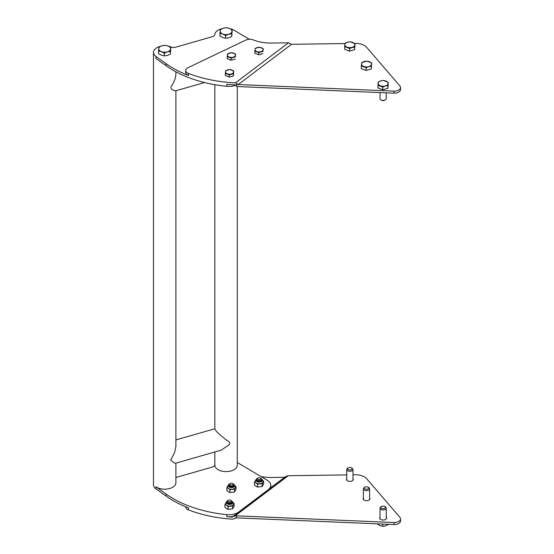<?xml version="1.0" encoding="UTF-8"?>
<svg xmlns="http://www.w3.org/2000/svg" width="554" height="554" viewBox="0 0 554 554"><rect width="100%" height="100%" fill="white"/><g stroke="black" fill="none" stroke-linecap="round" stroke-linejoin="round"><path stroke-width="0.83" d="M175.895 90.766L175.895 446.607L174.531 452.687L170.701 460.208L174.531 463.012L175.666 463.206L221.226 450.139L229.065 444.827C231.614 441.69 226.281 440.638 224.384 438.387C218.934 434.17 215.755 431.04 214.848 429.011L214.848 84.693M380.009 92.573L380.009 98.633A3.116 1.8 0 0 0 380.335 99.429A3.116 1.8 0 0 0 380.923 99.9L381.581 100.281A2.181 1.26 0 0 0 384.663 100.281L385.328 99.9A3.116 1.8 0 0 0 386.235 98.633L386.235 92.837M381.173 507.935A2.181 1.26 180 0 1 381.581 506.481A2.181 1.26 180 0 1 384.663 506.481A2.181 1.26 180 0 1 384.393 508.399A2.181 1.26 180 0 1 381.173 507.935M368.452 487.485A2.181 1.26 180 0 1 367.669 489.106A2.181 1.26 180 0 1 364.795 488.836A2.181 1.26 180 0 1 364.954 487.153A2.181 1.26 180 0 1 368.036 487.153A2.181 1.26 180 0 1 368.452 487.485M347.919 469.273A2.181 1.26 180 0 1 348.327 467.825A2.181 1.26 180 0 1 351.409 467.825A2.181 1.26 180 0 1 351.146 469.737A2.181 1.26 180 0 1 347.919 469.273M380.923 99.9A3.116 1.8 0 0 0 385.328 99.9M384.663 506.481L385.328 506.868A3.116 1.8 180 0 1 386.235 508.136A3.116 1.8 180 0 1 383.832 509.888A3.116 1.8 180 0 1 380.335 508.939A3.116 1.8 180 0 1 380.009 508.136A3.116 1.8 180 0 1 380.923 506.868L381.581 506.481M368.036 487.153L368.701 487.534A3.116 1.8 180 0 1 369.289 488.005A3.116 1.8 180 0 1 369.615 488.808A3.116 1.8 180 0 1 366.499 490.609A3.116 1.8 180 0 1 363.382 488.808A3.116 1.8 180 0 1 364.297 487.534L364.954 487.153M351.409 467.825L352.074 468.206A3.116 1.8 180 0 1 352.988 469.48A3.116 1.8 180 0 1 350.585 471.225A3.116 1.8 180 0 1 347.081 470.277A3.116 1.8 180 0 1 346.756 469.48A3.116 1.8 180 0 1 347.67 468.206L348.327 467.825M380.092 518.98A3.116 1.8 180 0 1 380.009 518.565A3.116 1.8 180 0 1 380.009 518.565L380.009 518.883M386.235 508.136L386.235 518.565A3.116 1.8 180 0 1 386.235 518.572A3.116 1.8 180 0 1 386.152 518.98M369.615 488.808L369.615 499.237A3.116 1.8 180 0 1 369.532 499.646A3.116 1.8 180 0 0 369.615 499.244L369.615 499.549M363.382 499.244A3.116 1.8 180 0 0 363.459 499.646A3.116 1.8 180 0 1 363.382 499.237A3.116 1.8 180 0 0 363.382 499.244L363.382 499.549M346.756 469.48L346.756 479.902A3.116 1.8 180 0 0 346.832 480.318A3.116 1.8 180 0 1 346.756 479.902L346.756 480.221M352.988 469.48L352.988 479.902A3.116 1.8 180 0 1 352.905 480.318A3.116 1.8 180 0 0 352.988 479.909L352.988 480.221M257.589 479.113A1.655 0.956 0 0 0 259.805 479.542A1.655 0.956 0 0 0 260.546 478.268A1.655 0.956 0 0 0 260.235 478.012A1.655 0.956 0 0 0 257.901 478.012A1.655 0.956 0 0 0 257.589 479.113M229.958 484.577A1.655 0.956 0 0 0 232.174 485.006A1.655 0.956 0 0 0 232.922 483.732A1.655 0.956 0 0 0 232.611 483.476A1.655 0.956 0 0 0 230.27 483.476A1.655 0.956 0 0 0 229.958 484.577M228.068 501.405A1.655 0.956 0 0 0 230.284 501.834A1.655 0.956 0 0 0 231.032 500.553A1.655 0.956 0 0 0 230.72 500.304A1.655 0.956 0 0 0 228.38 500.304A1.655 0.956 0 0 0 228.068 501.405M260.235 478.012L260.789 478.331A2.431 1.406 180 0 1 261.246 478.704A2.431 1.406 180 0 1 261.502 479.328A2.431 1.406 180 0 1 259.071 480.727A2.431 1.406 180 0 1 256.634 479.328A2.431 1.406 180 0 1 257.347 478.331L257.901 478.012M232.611 483.476L233.158 483.794A2.431 1.406 180 0 1 233.622 484.168A2.431 1.406 180 0 1 233.871 484.792A2.431 1.406 180 0 1 231.44 486.19A2.431 1.406 180 0 1 229.01 484.792A2.431 1.406 180 0 1 229.723 483.794L230.27 483.476M230.72 500.304L231.267 500.622A2.431 1.406 180 0 1 231.731 500.989A2.431 1.406 180 0 1 231.981 501.612A2.431 1.406 180 0 1 229.55 503.018A2.431 1.406 180 0 1 227.119 501.612A2.431 1.406 180 0 1 227.833 500.622L228.38 500.304M261.502 479.328L261.502 479.944A2.431 1.406 180 0 1 259.071 481.343A2.431 1.406 180 0 1 256.634 479.944L256.634 479.328M233.871 484.792L233.871 485.408A2.431 1.406 180 0 1 233.158 486.398A2.431 1.406 180 0 1 230.512 486.703A2.431 1.406 180 0 1 229.01 485.408L229.01 484.792M231.981 501.612L231.981 502.229A2.431 1.406 180 0 1 231.267 503.219A2.431 1.406 180 0 1 228.622 503.524A2.431 1.406 180 0 1 227.119 502.229L227.119 501.612M380.086 518.973A3.116 1.8 180 0 1 380.009 518.572L380.009 508.136M386.235 518.883L386.235 518.572A3.116 1.8 180 0 1 386.159 518.973M229.827 69.589A4.03 2.327 0 0 0 225.928 72.934A4.03 2.327 0 0 0 232.895 73.211A4.03 2.327 0 0 0 229.827 69.589M231.17 57.408A4.03 2.327 0 0 0 235.062 54.063A4.03 2.327 0 0 0 228.096 53.786A4.03 2.327 0 0 0 231.17 57.408M258.794 51.944A4.03 2.327 0 0 0 262.686 48.6A4.03 2.327 0 0 0 255.719 48.323A4.03 2.327 0 0 0 258.794 51.944M361.52 63.911A4.986 2.881 0 0 0 363.736 66.487A4.986 2.881 0 0 0 368.715 66.667A4.986 2.881 0 0 0 371.471 64.271A4.986 2.881 0 0 0 369.255 61.695A4.986 2.881 0 0 0 364.283 61.515A4.986 2.881 0 0 0 361.52 63.911L361.7 62.616L366.859 61.134L371.651 62.976L371.291 66.293L368.715 66.667L366.139 67.768L361.34 65.933L361.52 63.911M344.893 44.583A4.986 2.881 0 0 0 347.116 47.159A4.986 2.881 0 0 0 352.088 47.339A4.986 2.881 0 0 0 354.844 44.943A4.986 2.881 0 0 0 352.628 42.36A4.986 2.881 0 0 0 347.656 42.18A4.986 2.881 0 0 0 344.893 44.583L345.073 43.288L347.656 42.18L350.232 41.806L355.024 43.648L354.664 46.958L349.512 48.44L344.713 46.598L344.893 44.583M378.147 83.239A4.986 2.881 0 0 0 380.363 85.815A4.986 2.881 0 0 0 385.342 85.995A4.986 2.881 0 0 0 388.098 83.599A4.986 2.881 0 0 0 385.882 81.022A4.986 2.881 0 0 0 380.91 80.842A4.986 2.881 0 0 0 378.147 83.239L378.327 81.944L380.91 80.842L383.486 80.469L388.278 82.304L387.918 85.621L385.342 85.995L382.766 87.103L377.966 85.261L378.147 83.239M377.966 523.869L377.966 524.465L380.363 525.746L382.766 526.3L385.342 525.926L387.918 524.825L388.001 524.292M225.353 73.405L225.672 70.711L229.868 69.52L233.746 71.03L233.435 73.724L229.231 74.908L225.353 73.405L225.353 75.566L229.231 77.075L229.231 74.908M235.637 54.202L235.325 56.896L231.122 58.087L227.244 56.577L227.562 53.883L231.759 52.699L235.637 54.202L235.325 56.896M263.268 48.738L262.949 51.432L258.753 52.623L254.868 51.113L255.186 48.42L259.383 47.235L263.268 48.738L262.949 51.432M387.918 524.825L387.918 524.292M382.766 526.3L382.766 524.07M233.746 71.03L233.435 75.884L229.231 77.075M233.435 75.884L233.435 73.724M235.325 59.056L231.122 60.248L227.244 58.745L227.244 56.577M231.122 60.248L231.122 58.087M262.949 53.593L258.753 54.784L254.868 53.281L254.868 51.113M258.753 54.784L258.753 52.623M366.139 67.768L366.139 70.469L361.34 68.634L361.34 65.933M371.291 66.293L371.291 68.994L366.139 70.469M371.651 62.976L371.291 68.994M349.512 48.44L349.512 51.141L344.713 49.306L344.713 46.598M354.664 46.958L354.664 49.666L349.512 51.141M355.024 43.648L354.664 49.666M382.766 87.103L382.766 89.803L377.966 87.961L377.966 85.261M387.918 85.621L387.918 88.321L382.766 89.803M388.278 82.304L387.918 88.321M255.671 482.721L256.031 483.067L255.609 482.811A4.1 2.368 0 0 1 255.027 481.142L255.103 481.087A4.023 2.327 0 0 0 255.671 482.721L254.487 482.347L255.103 481.087M259.244 483.794L257.575 484.369L256.502 483.268A4.023 2.327 0 0 0 257.783 483.677A4.023 2.327 0 0 0 259.244 483.794L260.47 483.656A4.023 2.327 0 0 0 262.638 482.548L263.032 481.862A4.023 2.327 0 0 0 262.852 480.678L262.153 479.577A3.282 1.897 0 0 0 261.37 478.878M262.638 482.548L262.16 483.836L259.244 483.905A4.1 2.368 0 0 1 256.454 483.365L256.031 483.067L256.502 483.268M260.47 483.656L260.491 483.76A4.1 2.368 0 0 0 262.7 482.638L263.032 481.862M228.047 488.185L228.407 488.531L227.985 488.275A4.1 2.368 0 0 1 227.403 486.606L227.472 486.55A4.023 2.327 0 0 0 228.047 488.185L226.856 487.811L227.472 486.55M231.614 489.258L229.952 489.833L228.871 488.732A4.023 2.327 0 0 0 230.159 489.14A4.023 2.327 0 0 0 231.614 489.258L232.839 489.12A4.023 2.327 0 0 0 235.007 488.012L235.408 487.326A4.023 2.327 0 0 0 235.221 486.142L234.529 485.041A3.282 1.897 0 0 0 233.746 484.341M235.007 488.012L234.536 489.3L231.62 489.369A4.1 2.368 0 0 1 228.823 488.829L228.407 488.531L228.871 488.732M232.839 489.12L232.867 489.224A4.1 2.368 0 0 0 235.076 488.102L235.408 487.326M226.157 505.013L226.517 505.352L226.094 505.103A4.1 2.368 0 0 1 225.513 503.434L225.582 503.371A4.023 2.327 0 0 0 226.157 505.013L224.966 504.639L225.582 503.371M229.723 506.086L228.061 506.661L226.981 505.553A4.023 2.327 0 0 0 228.269 505.968A4.023 2.327 0 0 0 229.723 506.086L230.949 505.941A4.023 2.327 0 0 0 233.123 504.839L233.518 504.154A4.023 2.327 0 0 0 233.331 502.97L232.638 501.869A3.282 1.897 0 0 0 231.856 501.162M233.123 504.839L232.645 506.127L229.73 506.197A4.1 2.368 0 0 1 226.932 505.65L226.517 505.352L226.981 505.553M230.949 505.941L230.976 506.051A4.1 2.368 0 0 0 233.186 504.923L233.518 504.154M167.959 45.961A5.921 3.414 180 0 1 170.59 49.022A5.921 3.414 180 0 1 167.315 51.868A5.921 3.414 180 0 1 161.408 51.654A5.921 3.414 180 0 1 158.776 48.593A5.921 3.414 180 0 1 162.052 45.747A5.921 3.414 180 0 1 167.959 45.961L165.113 45.296L162.052 45.747L158.991 47.055L158.562 50.989L161.408 51.654L164.254 53.177L167.315 51.868L170.376 51.418L170.805 47.485L167.959 45.961M229.342 28.358A5.921 3.414 180 0 1 231.974 31.419A5.921 3.414 180 0 1 228.698 34.265A5.921 3.414 180 0 1 222.791 34.05A5.921 3.414 180 0 1 220.16 30.989A5.921 3.414 180 0 1 223.435 28.143A5.921 3.414 180 0 1 229.342 28.358L226.496 27.7L223.435 28.143L220.374 29.452L219.945 33.392L222.791 34.05L225.637 35.574L228.698 34.265L231.759 33.822L232.188 29.881L229.342 28.358M262.527 480.27L263.649 481.281L263.649 483.967L262.16 486.523L262.16 483.836M262.7 480.443A4.1 2.368 0 0 1 263.108 481.938L263.649 481.281M234.903 485.733L236.025 486.744L236.025 489.431L234.536 491.987L234.536 489.3M235.076 485.906A4.1 2.368 0 0 1 235.485 487.402L236.025 486.744M233.012 502.561L234.134 503.565L234.134 506.252L232.645 508.814L232.645 506.127M233.186 502.734A4.1 2.368 0 0 1 233.594 504.23L234.134 503.565M386.235 517.235A3.428 1.981 180 0 1 386.547 518.059A3.428 1.981 180 0 1 384.649 519.832A3.428 1.981 180 0 1 379.698 518.059A3.428 1.981 180 0 1 380.009 517.235M369.615 497.901A3.428 1.981 180 0 1 369.927 498.725A3.428 1.981 180 0 1 368.022 500.497A3.428 1.981 180 0 1 363.071 498.725A3.428 1.981 180 0 1 363.382 497.901M352.988 478.573A3.428 1.981 180 0 1 353.3 479.397A3.428 1.981 180 0 1 351.395 481.17A3.428 1.981 180 0 1 346.444 479.397A3.428 1.981 180 0 1 346.756 478.573M346.756 474.903L288.253 475.727L235.215 515.781A99.685 57.554 0 0 0 236.413 515.836L394.026 522.512L394.026 524.548A6.232 3.594 0 0 0 400.528 520.954L400.528 518.918A6.232 3.594 0 0 0 399.884 517.318L366.72 478.767A12.458 7.195 0 0 0 354.705 474.785L352.988 474.813M394.026 522.512A6.232 3.594 0 0 0 400.528 518.918M227.292 76.32A3.622 2.091 0 0 0 227.784 76.507M230.596 76.687A3.622 2.091 0 0 0 231.655 76.39M232.486 59.86A3.622 2.091 0 0 0 233.539 59.562M229.183 59.493A3.622 2.091 0 0 0 229.675 59.687M260.117 54.396A3.622 2.091 0 0 0 261.169 54.098M256.807 54.029A3.622 2.091 0 0 0 257.298 54.223M345.031 43.544L291.549 44.299L288.454 42.817L273.08 43.032A31.149 17.984 180 0 1 253.289 39.902A6.232 3.594 0 0 0 245.782 40.096L187.993 67.692A6.232 3.594 0 0 0 185.735 70.462A6.232 3.594 0 0 0 188.519 73.46A99.685 57.554 0 0 0 235.402 82.885L238.282 84.527A99.685 57.554 180 0 1 236.413 84.457L394.026 91.133A6.232 3.594 0 0 0 400.528 87.539A6.232 3.594 0 0 0 399.884 85.939L366.72 47.388A12.458 7.195 0 0 0 354.705 43.406L354.657 43.406M394.026 91.133L394.026 93.169A6.232 3.594 0 0 0 400.528 89.575L400.528 87.539M235.526 85.33A12.458 7.195 180 0 1 226.808 86.32L226.808 84.284A99.685 57.554 180 0 0 234.785 84.887L236.413 86.092L238.178 86.569L394.026 93.169M235.215 515.781L232.542 516.854L232.999 516.37L238.816 512.512L268.274 490.262L270.823 487.7L284.59 477.306L273.08 477.465A31.149 17.984 0 0 1 261.01 476.565M288.253 475.727L285.829 476.468L270.587 487.977M254.487 482.347L254.487 485.034L256.031 486.343L257.575 487.056L262.16 486.523M257.575 484.369L257.575 487.056M226.856 487.811L226.856 490.498L228.407 491.807L229.952 492.52L234.536 491.987M229.952 489.833L229.952 492.52M224.966 504.639L224.966 507.319L226.517 508.627L228.061 509.348L232.645 508.814M228.061 506.661L228.061 509.348M232.77 516.439A12.458 7.195 180 0 1 226.808 516.688A99.685 57.554 0 0 0 231.877 517.111L232.964 516.39M232.542 516.854L231.877 517.111L232.542 516.854M185.735 506.785L185.735 506.931A6.232 3.594 0 0 0 188.519 509.929A99.685 57.554 0 0 0 232.479 519.188L234.688 518.606L235.305 517.824A99.685 57.554 0 0 0 236.413 517.872L394.026 524.548M158.562 50.989L158.562 53.69L161.408 55.213L164.254 55.871L164.254 53.177M170.376 51.418L170.376 54.119L167.315 55.428L164.254 55.871M170.805 47.485L170.376 54.119M219.945 33.392L219.945 36.093L222.791 37.617L225.637 38.274L225.637 35.574M231.759 33.822L231.759 36.516L228.698 37.831L225.637 38.274M232.188 29.881L231.759 36.516M238.282 84.527L291.549 44.299M237.278 462.5L267.305 480.297A12.458 7.195 180 0 1 270.837 485.318L270.837 487.347A12.458 7.195 180 0 1 270.823 487.7M175.895 477.506L212.113 467.126A4.986 2.881 180 0 0 214.848 464.868M270.837 485.318A12.458 7.195 180 0 1 268.274 489.688L238.816 511.931A12.458 7.195 180 0 1 226.808 514.652A99.685 57.554 180 0 1 166.138 494.078L155.958 486.8A11.212 6.475 180 0 0 168.416 488.836A11.212 6.475 180 0 0 175.895 482.728L175.895 463.137M188.519 509.929L188.519 507.893A99.685 57.554 180 0 1 166.138 496.114L166.138 494.078M168.887 46.363A11.212 6.475 180 0 1 170.888 46.972A4.986 2.881 180 0 0 175.86 47.152L212.113 36.758A4.986 2.881 180 0 0 214.869 34.362A11.212 6.475 180 0 1 221.628 28.822M188.519 73.46L188.519 75.496A6.232 3.594 180 0 1 185.735 72.498L185.735 70.462M188.519 75.496A99.685 57.554 180 0 1 166.138 63.717L155.958 56.432A11.212 6.475 180 0 1 153.472 52.367A11.212 6.475 180 0 1 160.245 46.418M226.808 86.32A99.685 57.554 180 0 1 166.138 65.753L166.138 63.717M230.263 28.766A11.212 6.475 180 0 1 234.1 30.248L249.328 39.279M153.472 52.367L153.472 484.764A11.212 6.475 180 0 0 155.958 488.829L166.138 496.114M237.278 86.431L237.278 465.131A11.212 6.475 180 0 1 226.067 471.606A11.212 6.475 180 0 1 214.848 465.131L214.848 451.967M155.958 56.432L155.958 58.468L166.138 65.753M175.895 71.785L175.895 74.236C175.66 77.892 174.406 81.48 172.142 84.997C168.617 89.173 173.693 90.094 174.531 90.641L175.666 90.828L204.592 82.539M261.495 479.224A2.722 1.572 180 0 1 261.135 480.969A2.722 1.572 180 0 1 258.199 481.433A2.722 1.572 180 0 1 256.641 479.224M233.864 484.688A2.722 1.572 180 0 1 233.504 486.433A2.722 1.572 180 0 1 230.575 486.897A2.722 1.572 180 0 1 229.017 484.688M231.974 501.515A2.722 1.572 180 0 1 231.614 503.254A2.722 1.572 180 0 1 228.684 503.718A2.722 1.572 180 0 1 227.126 501.515M256.765 478.878A3.282 1.897 0 0 0 255.983 479.577A3.282 1.897 0 0 0 258.019 482.028A3.282 1.897 0 0 0 261.419 481.551A3.282 1.897 0 0 0 262.153 479.577L261.329 478.815M229.141 484.341A3.282 1.897 0 0 0 228.352 485.041A3.282 1.897 0 0 0 230.395 487.492A3.282 1.897 0 0 0 233.795 487.014A3.282 1.897 0 0 0 234.529 485.041L233.705 484.279M227.251 501.162A3.282 1.897 0 0 0 226.461 501.869A3.282 1.897 0 0 0 228.504 504.313A3.282 1.897 0 0 0 231.904 503.842A3.282 1.897 0 0 0 232.638 501.869L231.814 501.1M236.413 515.836L236.413 517.872M288.454 42.817L235.402 82.885M236.413 84.457L236.413 86.092M268.274 490.262L268.274 489.688M238.816 512.512L238.816 511.931M226.808 516.688L226.808 514.652M155.958 488.829L155.958 486.8M175.895 439.931L214.848 428.768M363.382 488.808L363.382 499.237M256.807 478.815L255.269 480.706M229.176 484.279L227.646 486.17M227.285 501.1L225.755 502.997M234.688 518.606L235.706 517.845"/></g></svg>
